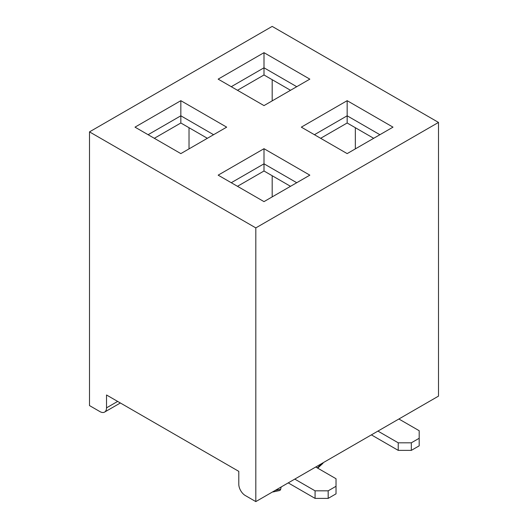 <?xml version="1.0" encoding="UTF-8"?>
<svg xmlns="http://www.w3.org/2000/svg" width="528" height="528" viewBox="0 0 528 528"><rect width="100%" height="100%" fill="white"/><g stroke="black" fill="none" stroke-linecap="round" stroke-linejoin="round"><path stroke-width="0.79" d="M398.231 450.377L411.325 450.377L411.325 442.814L398.231 442.814L398.231 450.377L371.389 434.874M411.325 442.814L419.186 438.28L419.186 445.837L411.325 450.377M419.186 438.28L419.186 430.716L398.884 419.001M377.936 431.099L398.231 442.814M315.071 498.386L328.172 498.386L328.172 490.829L315.071 490.829L315.071 498.386L288.229 482.889M328.172 490.829L336.026 486.288L336.026 493.852L328.172 498.386M336.026 486.288L336.026 478.731L315.731 467.009M294.776 479.107L315.071 490.829M135.003 127.149L180.84 100.683L226.677 127.149L180.84 153.608L135.003 127.149L180.84 100.683L226.677 127.149L180.84 153.608L135.003 127.149M218.163 175.157L264 148.698L309.837 175.157L264 201.623L218.163 175.157L264 148.698L309.837 175.157L264 201.623L218.163 175.157M438.504 122.423L255.816 227.898L255.816 501.6L438.504 396.125L438.504 122.423L255.816 227.898L255.816 501.6L438.504 396.125L438.504 122.423L272.184 26.4L89.496 131.875L255.816 227.898L89.496 131.875L89.496 405.577L99.977 411.629A9.26 5.346 -120 0 0 104.603 412.084A9.26 5.346 -120 0 0 106.524 407.847L106.524 394.99L238.788 471.359L238.788 484.209A9.26 5.346 -120 0 0 245.335 495.554L255.816 501.6L245.335 495.554A9.26 5.346 -120 0 1 238.788 484.209L238.788 471.359L106.524 394.99L106.524 407.847A9.26 5.346 -120 0 1 104.603 412.084L120.364 402.983L104.603 412.084A9.26 5.346 -120 0 1 99.977 411.629L89.496 405.577L89.496 131.875L272.184 26.4L438.504 122.423M301.323 127.149L347.16 100.683L392.997 127.149L347.16 153.608L301.323 127.149L347.16 100.683L392.997 127.149L347.16 153.608L301.323 127.149M218.163 79.134L264 52.675L309.837 79.134L264 105.6L218.163 79.134L264 52.675L309.837 79.134L264 105.6L218.163 79.134M207.359 138.303L180.84 122.991L154.321 138.303L180.84 122.991L180.84 100.683L180.84 115.804L148.104 134.706L180.84 115.804L213.583 134.706L180.84 115.804L180.84 122.991L207.359 138.303M272.184 79.702L272.184 100.874L272.184 79.702M189.024 127.717L189.024 148.883L189.024 127.717M290.519 186.311L264 170.999L237.481 186.311L264 170.999L264 148.698L264 163.819L231.257 182.721L264 163.819L296.743 182.721L264 163.819L264 170.999L290.519 186.311M272.184 175.725L272.184 196.898L272.184 175.725M373.679 138.303L347.16 122.991L320.641 138.303L347.16 122.991L347.16 100.683L347.16 115.804L314.417 134.706L347.16 115.804L379.896 134.706L347.16 115.804L347.16 122.991L373.679 138.303M355.344 127.717L355.344 148.883L355.344 127.717M290.519 90.288L264 74.976L237.481 90.288L264 74.976L264 52.675L264 67.795L231.257 86.698L264 67.795L296.743 86.698L264 67.795L264 74.976L290.519 90.288M316.43 467.412L316.213 466.732M281.193 486.948L280.665 489.232A2.317 1.67 77.6 0 1 279.523 490.545L273.273 491.918A2.317 1.67 77.6 0 1 272.633 491.891M274.316 490.921A2.317 1.67 77.6 0 1 273.273 491.918M317.731 468.164L322.945 463.3A2.317 0.884 -133.1 0 0 323.05 462.779M117.652 401.419L106.524 407.847L117.652 401.419M317.275 467.9L322.271 463.234M275.141 490.446L280.665 489.232"/></g></svg>
